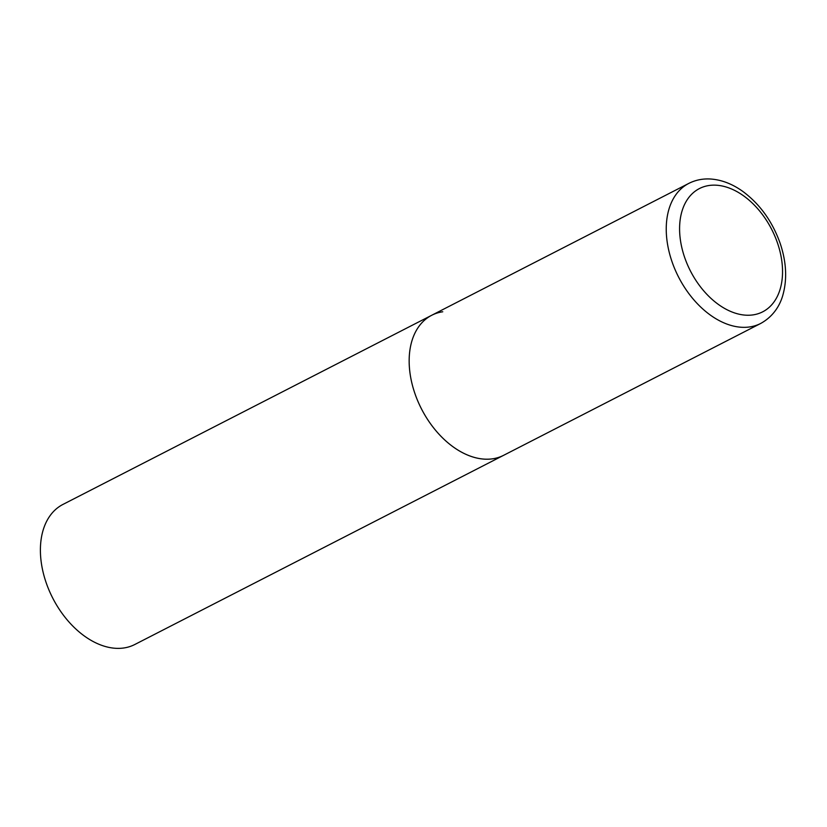 <?xml version="1.0" encoding="UTF-8"?>
<svg xmlns="http://www.w3.org/2000/svg" width="827" height="827" viewBox="0 0 827 827"><rect width="100%" height="100%" fill="white"/><g stroke="black" fill="none" stroke-linecap="round" stroke-linejoin="round"><path stroke-width="1.24" d="M414.73 392.98A78.71 51.874 62.8 0 0 503.581 455.336A78.71 51.874 -117.2 0 1 492.551 458.83A78.71 51.874 -117.2 0 1 417.811 401.074A78.71 51.874 -117.2 0 1 431.735 315.263A78.71 51.874 62.8 0 0 414.73 392.98M760.664 323.471C775.033 315.552 780.802 302.909 783.014 294.567C787.263 278.906 786.343 261.932 780.264 243.645C772.501 221.605 760.013 204.197 742.791 191.399C732.36 183.935 721.64 179.8 710.631 179.014C702.785 178.539 695.517 180.007 688.808 183.398A78.71 51.874 62.8 0 0 671.813 261.115A78.71 51.874 62.8 0 0 760.664 323.471L134.822 644.491A78.71 51.874 -117.2 0 1 123.792 647.986A78.71 51.874 -117.2 0 1 49.051 590.23A78.71 51.874 -117.2 0 1 62.976 504.418L431.735 315.263A78.71 51.874 -117.2 0 1 442.765 311.769M684.487 256.949A69.272 45.65 62.8 0 0 752.963 314.901A69.272 45.65 62.8 0 0 777.638 243.427A69.272 45.65 62.8 0 0 709.152 185.486A69.272 45.65 62.8 0 0 684.487 256.949M431.735 315.263L688.808 183.398"/></g></svg>
